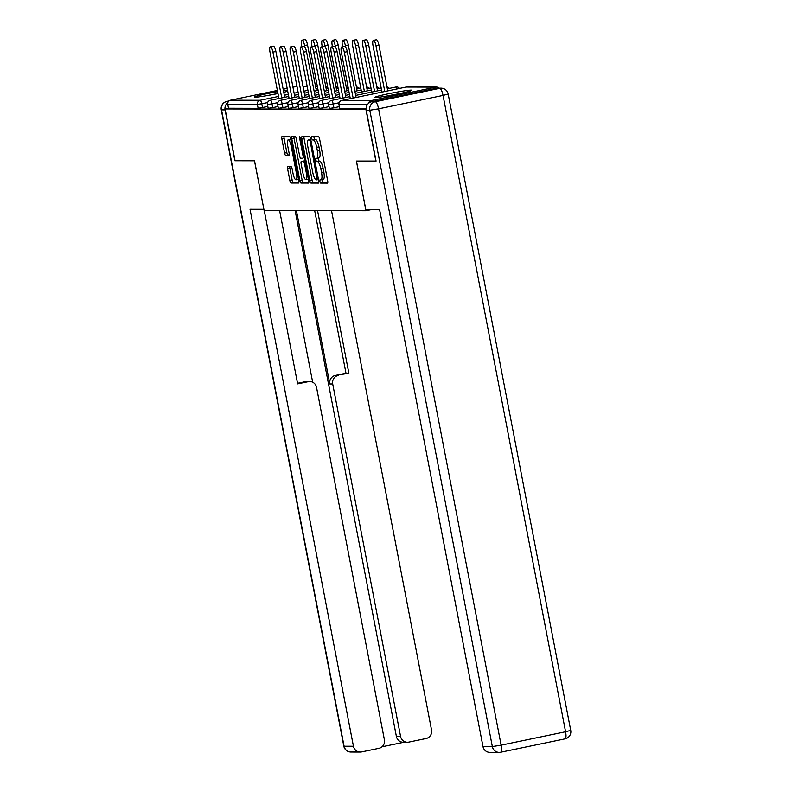 <?xml version="1.0" encoding="UTF-8"?>
<svg xmlns="http://www.w3.org/2000/svg" width="792" height="792" viewBox="0 0 792 792"><rect width="100%" height="100%" fill="white"/><g stroke="black" fill="none" stroke-linecap="round" stroke-linejoin="round"><path stroke-width="1.19" d="M319.879 181.487L320.641 183.11L327.462 183.12A2.366 0.634 -101.8 0 0 327.502 183.12A2.366 0.634 -101.8 0 0 327.66 180.804L319.612 139.006A2.366 0.634 -101.8 0 0 318.523 136.689L311.682 136.669L311.563 138.293L312.325 139.917L313.206 139.927A7.574 2.01 -101.8 0 1 316.691 147.362L317.364 150.836A7.574 2.01 -101.8 0 1 316.859 158.251A7.574 2.01 -101.8 0 1 316.741 158.261L315.84 158.261L315.721 159.885L316.483 161.519L317.364 161.519A7.574 2.01 -101.8 0 1 320.849 168.953L321.522 172.438A7.574 2.01 -101.8 0 1 321.017 179.853A7.574 2.01 -101.8 0 1 320.899 179.863L319.998 179.863L319.879 181.487M322.106 179.626L322.918 182.635L327.759 182.645M313.751 136.679L314.602 139.451L315.483 139.451L313.206 139.927M317.948 158.024L318.76 161.043L319.651 161.043L317.364 161.519M277.596 91.615A18.82 1.01 -10.9 0 0 254.39 97.079A18.82 1.01 -10.9 0 0 255.103 97.218A18.82 1.01 -10.9 0 0 277.962 93.535M283.744 92.268A18.82 1.01 -10.9 0 0 287.724 91.278M375.646 97.505A18.82 1.01 -10.9 0 0 396.079 94.317A18.82 1.01 -10.9 0 0 411.88 90.248A18.82 1.01 -10.9 0 0 411.167 90.12A18.82 1.01 -10.9 0 0 390.733 93.298A18.82 1.01 -10.9 0 0 374.923 97.366A18.82 1.01 -10.9 0 0 375.646 97.505M287.833 166.666A2.366 0.634 -101.8 0 0 287.803 166.666A2.366 0.634 -101.8 0 0 287.635 168.983L289.902 180.715A2.366 0.634 -101.8 0 0 290.991 183.041L298.554 183.051A2.366 0.634 -101.8 0 0 298.594 183.051A2.366 0.634 -101.8 0 0 298.752 180.734L290.704 138.937A2.366 0.634 -101.8 0 0 289.615 136.62L282.041 136.6A2.366 0.634 -101.8 0 0 282.011 136.6A2.366 0.634 -101.8 0 0 281.853 138.917L284.575 153.084A2.366 0.634 -101.8 0 0 285.665 155.41L288.902 155.41A2.366 0.634 -101.8 0 0 288.941 155.41A2.366 0.634 -101.8 0 0 289.1 153.094L287.743 146.065A6.336 1.683 -101.8 0 1 288.169 139.867A6.336 1.683 -101.8 0 1 291.179 146.075L296.475 173.596A6.336 1.683 -101.8 0 1 296.05 179.794A6.336 1.683 -101.8 0 1 293.05 173.587L292.159 169.003A2.366 0.634 -101.8 0 0 291.07 166.676L287.833 166.666M376.061 161.063L356.39 161.053L365.963 210.731L264.112 210.484L254.549 160.806L235.066 160.756L225.096 108.95L366.151 109.237M375.873 161.093L365.894 109.296M309.85 180.764A2.366 0.634 -101.8 0 0 310.939 183.081L318.513 183.1A2.366 0.634 -101.8 0 0 318.542 183.1A2.366 0.634 -101.8 0 0 318.711 180.784L310.662 138.986A2.366 0.634 -101.8 0 0 309.573 136.66L302 136.65A2.366 0.634 -101.8 0 0 301.96 136.65A2.366 0.634 -101.8 0 0 301.802 138.966L309.85 180.764L312.127 180.289A2.366 0.634 -101.8 0 0 313.216 182.615L318.81 182.625M308.533 183.081L300.96 183.061A2.366 0.634 -101.8 0 1 299.871 180.734L291.822 138.946A2.366 0.634 -101.8 0 1 291.981 136.63A2.366 0.634 -101.8 0 0 291.981 136.63L295.258 136.63A2.366 0.634 -101.8 0 1 296.347 138.956L299.614 155.905A2.366 0.634 -101.8 0 0 300.703 158.232L302.851 158.232A2.366 0.634 -101.8 0 0 302.89 158.232A2.366 0.634 -101.8 0 0 303.049 155.915L299.643 138.263L299.762 136.64L300.544 138.263L308.732 180.754A2.366 0.634 -101.8 0 1 308.573 183.081A2.366 0.634 -101.8 0 1 308.533 183.081L308.603 183.061M365.963 210.731L371.577 209.563M438.956 88.179A3.623 3.485 90.1 0 0 435.758 87.13L371.319 100.534A3.623 3.485 90.1 0 0 368.597 103.297M367.32 104.791L338.976 104.722L339.699 108.514L366.142 108.573M225.096 108.95L228.512 108.237L227.779 104.455A3.623 3.485 -89.9 0 1 230.512 100.198L277.368 90.446M283.16 89.249L287.169 88.407M292.961 87.209L294.961 86.793A3.623 3.485 -89.9 0 1 295.644 86.724L297.04 86.724M287.496 90.08A18.82 1.01 -10.9 0 0 283.427 90.644M272.715 107.633L268.181 108.306L267.448 104.524L271.983 103.841L272.715 107.633L278.032 106.524M267.835 106.494L258.123 108.316L257.39 104.524L227.779 104.455M228.512 108.237L258.123 108.316M339.699 108.514L338.976 104.722A3.623 3.485 90.1 0 1 341.708 100.465L371.319 100.534M293.109 107.682L288.575 108.356L287.842 104.574L292.377 103.891L293.109 107.682L298.426 106.574M313.503 107.732L308.969 108.405L308.246 104.623L312.771 103.94L313.503 107.732L318.82 106.623M333.897 107.781L329.363 108.454L328.64 104.673L333.175 103.99L333.897 107.781L339.214 106.672M323.7 107.752L319.166 108.435L318.443 104.653L322.978 103.97L323.7 107.752L329.017 106.643M303.306 107.702L298.772 108.385L298.04 104.603L302.574 103.92L303.306 107.702L308.623 106.593M282.912 107.653L278.378 108.336L277.645 104.554L282.18 103.871L282.912 107.653L288.229 106.544M323.176 179.388A7.574 2.01 -101.8 0 0 323.294 179.378A7.574 2.01 -101.8 0 0 323.799 171.963L321.522 172.438M319.651 161.043A7.574 2.01 -101.8 0 1 323.126 168.478L323.799 171.963M319.018 157.796A7.574 2.01 -101.8 0 0 319.136 157.776A7.574 2.01 -101.8 0 0 319.641 150.371L317.364 150.836M315.483 139.451A7.574 2.01 -101.8 0 1 318.968 146.886L319.641 150.371M303.98 136.65A2.366 0.634 -101.8 0 0 304.078 138.491L312.127 180.289M317.176 179.853L310.256 141.54L309.494 139.917L308.563 139.907A7.574 2.01 -101.8 0 0 308.444 139.927A7.574 2.01 -101.8 0 0 307.94 147.332L312.761 172.418A7.574 2.01 -101.8 0 0 316.246 179.853L317.226 179.843M308.563 139.907L310.751 139.451A7.574 2.01 -101.8 0 0 310.721 139.451A7.574 2.01 -101.8 0 0 310.613 139.481M308.83 182.605L300.96 183.061M294 136.63A2.366 0.634 -101.8 0 0 294.099 138.471L302.148 180.259A2.366 0.634 -101.8 0 0 303.237 182.586M302.999 173.488A6.336 1.683 -101.8 0 0 306.009 179.695A6.336 1.683 -101.8 0 0 306.435 173.498L304.564 163.805A2.366 0.634 -101.8 0 0 303.475 161.479L301.326 161.479A2.366 0.634 -101.8 0 0 301.297 161.479A2.366 0.634 -101.8 0 0 301.138 163.795L302.999 173.488M306.009 179.695L308.286 179.23A6.336 1.683 -101.8 0 0 308.425 179.17M303.534 161.014A2.366 0.634 -101.8 0 1 303.574 161.004A2.366 0.634 -101.8 0 0 303.574 161.004L304.93 161.004M296.05 179.794L298.327 179.319A6.336 1.683 -101.8 0 0 298.465 179.259M290.803 139.451A6.336 1.683 -101.8 0 0 290.446 139.402L288.169 139.867M284.021 136.6A2.366 0.634 -101.8 0 0 284.13 138.442L286.853 152.608A2.366 0.634 -101.8 0 0 287.942 154.935L289.199 154.935M289.813 166.676A2.366 0.634 -101.8 0 0 289.912 168.518L292.179 180.239A2.366 0.634 -101.8 0 0 293.268 182.566L298.851 182.576M373.388 40.392L376.349 39.768A5.425 1.445 78.2 0 1 378.923 45.094L375.962 45.708A5.425 1.445 -101.8 0 0 373.388 40.392A5.425 1.445 -101.8 0 0 373.022 45.698L381.962 92.09M384.783 91.496L375.962 45.708M387.743 90.882L378.923 45.094M341.738 46.976L344.698 46.352A5.425 1.445 78.2 0 1 347.272 51.678L344.312 52.292A5.425 1.445 -101.8 0 0 341.738 46.976A5.425 1.445 -101.8 0 0 341.372 52.282L350.302 98.673M347.272 51.678L356.093 97.466M344.312 52.292L353.133 98.079M399.079 93.704A18.701 1.01 -10.9 0 0 388.1 95.812M277.962 93.515A18.701 1.01 -10.9 0 0 267.557 95.525M365.795 209.543L379.586 209.573L482.991 746.559L492.347 746.579L369.805 110.246L366.27 110.236L376.071 161.103L356.459 161.053L365.795 209.543M436.184 88.318L371.735 101.722L375.269 101.732L439.708 88.328L436.184 88.318A7.237 6.97 -89.9 0 1 437.57 88.179L441.094 88.179A7.237 6.97 90.1 0 0 439.708 88.328A7.237 1.921 -101.8 0 1 443.045 95.426L378.596 108.831L501.138 745.163L565.577 731.759L443.045 95.426L448.183 94.05A7.237 7.237 0 0 0 441.094 88.179M564.983 738.857A7.237 1.921 78.2 0 0 565.092 738.847A7.237 7.237 0 0 0 570.725 730.392L565.577 731.759A7.237 1.921 78.2 0 1 565.092 738.847L500.653 752.251A7.237 7.237 0 0 1 499.158 752.4A7.237 6.97 90.1 0 0 500.544 752.261A7.237 1.921 -101.8 0 0 500.653 752.251A7.237 1.921 -101.8 0 0 501.138 745.163L492.347 746.579A7.237 6.97 90.1 0 0 499.158 752.4L489.812 752.38A7.237 6.97 -89.9 0 1 482.991 746.559M366.27 110.236A7.237 6.97 -89.9 0 1 371.735 101.722M227.908 102.554A7.237 6.97 90.1 0 0 225.076 109.9L234.877 160.756L254.48 160.806L263.885 209.286M263.825 209.296L250.034 209.266L353.44 746.252A7.237 6.97 90.1 0 0 361.637 751.925L378.942 748.321A7.237 6.97 90.1 0 0 384.407 739.807L316.533 387.337A7.237 6.97 90.1 0 0 308.335 381.665L305.455 381.655A7.237 6.97 -89.9 0 1 306.841 381.516L309.721 381.516M264.241 210.484L297.634 383.882L308.335 381.665M407.385 742.262L403.207 742.252A7.237 6.97 -89.9 0 1 396.386 736.431L400.574 736.441A7.237 6.97 90.1 0 0 408.771 742.114L426.076 738.52A7.237 6.97 90.1 0 0 431.541 729.996L331.531 210.642M382.011 746.807L403.9 742.252M338.164 375.457A7.237 6.97 90.1 0 0 332.699 383.971L329.818 383.971A7.237 6.97 -89.9 0 1 335.283 375.448L348.866 373.23L317.552 210.613M400.574 736.441L332.699 383.971M279.606 210.514L312.672 382.209M329.818 383.971L296.426 210.563M396.386 736.431L295.119 210.553M335.283 375.448L345.985 373.22L314.672 210.603M345.985 373.22L348.866 373.23M297.515 383.308L305.455 381.655M363.191 40.362L366.151 39.748A5.425 1.445 78.2 0 1 368.726 45.065L365.765 45.679A5.425 1.445 -101.8 0 0 363.191 40.362A5.425 1.445 -101.8 0 0 362.825 45.679L371.765 92.06M374.586 91.476L365.765 45.679M377.546 90.862L368.726 45.065M352.994 40.343L355.954 39.719A5.425 1.445 78.2 0 1 358.528 45.045L355.568 45.659A5.425 1.445 -101.8 0 0 352.994 40.343A5.425 1.445 -101.8 0 0 352.628 45.649L361.558 92.04M364.389 91.446L355.568 45.659M367.349 90.832L358.528 45.045M342.797 40.313L345.757 39.699A5.425 1.445 78.2 0 1 348.332 45.015L345.371 45.629A5.425 1.445 -101.8 0 0 342.797 40.313A5.425 1.445 -101.8 0 0 342.431 45.629L342.659 46.777M345.649 47.065L345.371 45.629M357.152 90.813L348.332 45.015M332.6 40.293L335.56 39.669A5.425 1.445 78.2 0 1 338.135 44.995L335.174 45.609A5.425 1.445 -101.8 0 0 332.6 40.293A5.425 1.445 -101.8 0 0 332.234 45.599L332.462 46.758M335.452 47.035L335.174 45.609M346.955 90.783L338.135 44.995M322.403 40.263L325.363 39.649A5.425 1.445 78.2 0 1 327.938 44.966L324.977 45.58A5.425 1.445 -101.8 0 0 322.403 40.263A5.425 1.445 -101.8 0 0 322.037 45.58L322.265 46.728M325.255 47.015L324.977 45.58M336.758 90.763L327.938 44.966M331.541 46.946L334.501 46.332A5.425 1.445 78.2 0 1 337.075 51.648L334.115 52.262A5.425 1.445 -101.8 0 0 331.541 46.946A5.425 1.445 -101.8 0 0 331.175 52.262L340.105 98.644M337.075 51.648L345.896 97.446M334.115 52.262L342.936 98.059M321.344 46.926L324.304 46.312A5.425 1.445 78.2 0 1 326.878 51.628L323.918 52.242A5.425 1.445 -101.8 0 0 321.344 46.926A5.425 1.445 -101.8 0 0 320.978 52.232L329.908 98.624M326.878 51.628L335.699 97.416M323.918 52.242L332.739 98.03M311.147 46.896L314.107 46.282A5.425 1.445 78.2 0 1 316.681 51.599L313.721 52.213A5.425 1.445 -101.8 0 0 311.147 46.896A5.425 1.445 -101.8 0 0 310.781 52.213L319.711 98.594M316.681 51.599L325.502 97.396M313.721 52.213L322.542 98.01M300.95 46.877L303.91 46.263A5.425 1.445 78.2 0 1 306.484 51.579L303.524 52.193A5.425 1.445 -101.8 0 0 300.95 46.877A5.425 1.445 -101.8 0 0 300.584 52.183L309.514 98.574M306.484 51.579L315.305 97.366M303.524 52.193L312.345 97.98M290.753 46.847L293.713 46.233A5.425 1.445 78.2 0 1 296.287 51.549L293.327 52.163A5.425 1.445 -101.8 0 0 290.753 46.847A5.425 1.445 -101.8 0 0 290.387 52.163L299.317 98.545M296.287 51.549L305.108 97.347M293.327 52.163L302.148 97.96M312.206 40.243L315.167 39.62A5.425 1.445 78.2 0 1 317.74 44.946L314.78 45.56A5.425 1.445 -101.8 0 0 312.206 40.243A5.425 1.445 -101.8 0 0 311.84 45.55L312.058 46.708M315.058 46.985L314.78 45.56M326.561 90.734L317.74 44.946M280.556 46.827L283.516 46.213A5.425 1.445 78.2 0 1 286.09 51.529L283.13 52.143A5.425 1.445 -101.8 0 0 280.556 46.827A5.425 1.445 -101.8 0 0 280.19 52.133L289.12 98.525M286.09 51.529L294.911 97.317M283.13 52.143L291.951 97.931M302.009 40.214L304.969 39.6A5.425 1.445 78.2 0 1 307.543 44.916L304.583 45.53A5.425 1.445 -101.8 0 0 302.009 40.214A5.425 1.445 -101.8 0 0 301.643 45.53L301.861 46.678M304.861 46.966L304.583 45.53M316.364 90.714L307.543 44.916M270.359 46.797L273.319 46.183A5.425 1.445 78.2 0 1 275.893 51.5L272.933 52.114A5.425 1.445 -101.8 0 0 270.359 46.797A5.425 1.445 -101.8 0 0 269.993 52.114L278.923 98.495M275.893 51.5L284.714 97.297M272.933 52.114L281.754 97.911M322.918 182.635L320.641 183.11M314.602 139.451L312.325 139.917M318.76 161.043L316.483 161.519M435.758 87.13L406.147 87.061L341.708 100.465A3.623 0.96 -101.8 0 0 341.649 100.475A3.623 3.623 0 0 0 338.837 104.702M436.451 87.061L406.84 86.991A3.623 3.485 90.1 0 0 406.147 87.061A3.623 0.96 -101.8 0 0 406.098 87.07A3.623 0.96 -101.8 0 0 406.039 87.08M230.512 100.198L260.123 100.267L278.527 96.436M284.318 95.238L288.328 94.406M294.109 93.199L298.129 92.367M303.91 91.159L307.93 90.328M315.968 88.654L317.731 88.288M317.453 86.843L315.622 86.843M307.256 86.823L303.079 86.813M297.059 86.793L294.961 86.793M267.607 102.614L257.39 104.524A3.623 3.485 -89.9 0 1 260.123 100.267A3.623 0.96 78.2 0 1 261.786 103.821L262.518 107.603M338.986 102.782L333.175 103.99A3.623 0.96 78.2 0 0 331.511 100.445A3.623 0.96 -101.8 0 0 331.452 100.445A3.623 0.96 -101.8 0 0 331.393 100.465M399.544 88.427A3.623 3.623 0 0 0 395.901 87.041A3.623 0.96 -101.8 0 1 395.95 87.041A3.623 0.96 78.2 0 1 397.178 88.922M328.789 102.762L322.978 103.97A3.623 0.96 78.2 0 0 321.305 100.416A3.623 0.96 -101.8 0 0 321.255 100.426A3.623 3.623 0 0 0 318.443 104.653M318.592 102.732L312.771 103.94A3.623 0.96 78.2 0 0 311.108 100.396A3.623 0.96 -101.8 0 0 311.058 100.396A3.623 3.623 0 0 0 308.246 104.623M308.395 102.713L302.574 103.92A3.623 0.96 78.2 0 0 300.911 100.366A3.623 0.96 -101.8 0 0 300.861 100.376A3.623 3.623 0 0 0 298.04 104.603M298.198 102.683L292.377 103.891A3.623 0.96 78.2 0 0 290.713 100.346A3.623 0.96 -101.8 0 0 290.664 100.346A3.623 3.623 0 0 0 287.842 104.574M288.001 102.663L282.18 103.871A3.623 0.96 78.2 0 0 280.517 100.317A3.623 0.96 -101.8 0 0 280.467 100.327A3.623 3.623 0 0 0 277.645 104.554M277.804 102.633L271.983 103.841A3.623 0.96 78.2 0 0 270.32 100.297A3.623 0.96 -101.8 0 0 270.27 100.297A3.623 3.623 0 0 0 267.448 104.524M387.347 88.823L395.901 87.041A3.623 0.96 -101.8 0 0 395.842 87.061M323.126 168.478L320.849 168.953M318.968 146.886L316.691 147.362M304.078 138.491L301.802 138.966M313.216 182.615L310.939 183.081M318.176 178.052L317.315 178.23M311.117 141.362L310.256 141.54M310.781 139.639L309.494 139.917M302.148 180.259L299.871 180.734M294.099 138.471L291.822 138.946M303.91 155.737L303.049 155.915M300.505 138.085L299.643 138.263M307.296 173.319L306.435 173.498M305.435 163.627L304.564 163.805M304.96 161.172L303.475 161.479M297.346 173.408L296.475 173.596M292.04 145.896L291.179 146.075M287.942 154.935L285.665 155.41M286.853 152.608L284.575 153.084M284.13 138.442L281.853 138.917M293.268 182.566L290.991 183.041M292.179 180.239L289.902 180.715M289.912 168.518L287.635 168.983M369.805 110.246L378.596 108.831A7.237 1.921 78.2 0 0 375.269 101.732A7.237 6.97 90.1 0 0 369.805 110.246M228.967 100.96L227.017 101.366L228.561 101.376M225.076 109.9L221.552 109.89L344.084 746.222L353.44 746.252M350.905 752.044A7.237 6.97 -89.9 0 1 344.084 746.222L343.817 746.173A7.237 7.237 0 0 0 350.905 752.044L360.251 752.063M221.552 109.89A7.237 6.97 -89.9 0 1 227.017 101.366A7.237 1.921 78.2 0 0 226.908 101.386A7.237 7.237 0 0 0 221.275 109.841L221.552 109.89M317.434 86.773L315.602 86.773M307.237 86.754L303.059 86.744M406.84 86.991A3.623 3.623 0 0 0 406.098 87.07L341.649 100.475M381.556 90.021L355.697 95.406M349.906 96.604L331.452 100.445A3.623 3.623 0 0 0 328.64 104.673M389.347 88.407A3.623 3.623 0 0 0 386.991 86.981M381.16 87.961L377.15 88.793M371.359 90.001L355.301 93.337M349.51 94.545L345.5 95.377M339.709 96.584L321.255 100.426M379.15 88.377A3.623 3.623 0 0 0 376.794 86.962M370.963 87.932L366.953 88.773M361.162 89.971L354.895 91.278M349.114 92.486L345.104 93.317M339.313 94.515L335.303 95.357M329.512 96.555L311.058 100.396M368.943 88.358A3.623 3.623 0 0 0 366.597 86.932M360.766 87.912L356.756 88.744M348.718 90.417L344.698 91.248M338.917 92.456L334.907 93.288M329.116 94.496L325.106 95.327M319.315 96.535L300.861 100.376M358.746 88.328A3.623 3.623 0 0 0 356.4 86.912M348.322 88.358L346.559 88.724M338.521 90.397L334.501 91.229M328.72 92.436L324.7 93.268M318.919 94.466L314.909 95.307M309.118 96.505L290.664 100.346M348.233 87.932A3.623 3.623 0 0 0 346.203 86.882M338.125 88.328L336.362 88.694M328.324 90.367L324.304 91.199M318.523 92.407L314.503 93.238M308.722 94.446L304.712 95.278M298.921 96.485L280.467 100.327M338.036 87.912A3.623 3.623 0 0 0 336.006 86.863M327.928 88.308L326.165 88.674M318.127 90.347L314.107 91.179M308.326 92.387L304.306 93.218M298.525 94.426L294.505 95.258M288.724 96.456L270.27 100.297M327.838 87.882A3.623 3.623 0 0 0 325.809 86.833M323.294 179.378L321.017 179.853M319.136 157.776L316.859 158.251M310.721 139.451L308.444 139.927M570.725 730.392L448.183 94.05M343.817 746.173L221.275 109.841M226.908 101.386L228.987 100.95"/></g></svg>
